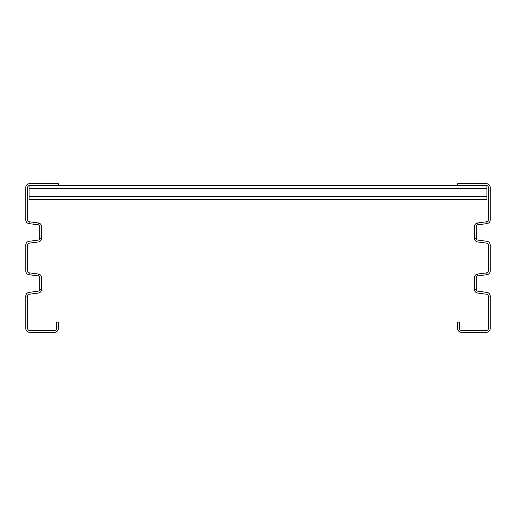 <?xml version="1.0" encoding="UTF-8"?>
<svg xmlns="http://www.w3.org/2000/svg" width="516" height="516" viewBox="0 0 516 516"><rect width="100%" height="100%" fill="white"/><g stroke="black" fill="none" stroke-linecap="round" stroke-linejoin="round"><path stroke-width="0.77" d="M490.2 296.081A3.715 3.715 0 0 0 486.969 292.398L477.88 291.198A1.858 1.858 0 0 1 476.268 289.36L476.268 277.724A1.858 1.858 0 0 1 477.88 275.886L486.969 274.686A3.715 3.715 0 0 0 490.2 271.003L490.2 244.997A3.715 3.715 0 0 0 486.969 241.314L477.88 240.114A1.858 1.858 0 0 1 476.268 238.276L476.268 226.64A1.858 1.858 0 0 1 477.88 224.802L486.969 223.602A3.715 3.715 0 0 0 490.2 219.919L490.2 187.411A3.715 3.715 0 0 0 486.485 183.696L457.692 183.696L457.692 185.554L486.485 185.554A1.858 1.858 0 0 1 488.342 187.411L488.342 219.919A1.858 1.858 0 0 1 486.73 221.764L477.642 222.957A3.715 3.715 0 0 0 474.41 226.64L474.41 238.276A3.715 3.715 0 0 0 477.642 241.959L486.73 243.152A1.858 1.858 0 0 1 488.342 244.997L488.342 271.003A1.858 1.858 0 0 1 486.73 272.848L477.642 274.041A3.715 3.715 0 0 0 474.41 277.724L474.41 289.36A3.715 3.715 0 0 0 477.642 293.043L486.73 294.236A1.858 1.858 0 0 1 488.342 296.081L488.342 328.589A1.858 1.858 0 0 1 486.485 330.446L461.407 330.446A1.858 1.858 0 0 1 459.55 328.589L459.55 322.087L457.692 322.087L457.692 328.589A3.715 3.715 0 0 0 461.407 332.304L486.485 332.304A3.715 3.715 0 0 0 490.2 328.589L490.2 296.081L488.342 296.081M39.732 289.36L41.59 289.36A3.715 3.715 0 0 1 38.358 293.043L29.27 294.236A1.858 1.858 0 0 0 27.658 296.081L27.658 328.589A1.858 1.858 0 0 0 29.515 330.446L54.593 330.446A1.858 1.858 0 0 0 56.45 328.589L56.45 322.087L58.308 322.087L58.308 328.589A3.715 3.715 0 0 1 54.593 332.304L29.515 332.304A3.715 3.715 0 0 1 25.8 328.589L25.8 296.081A3.715 3.715 0 0 1 29.031 292.398L38.12 291.198A1.858 1.858 0 0 0 39.732 289.36L39.732 277.724A1.858 1.858 0 0 0 38.12 275.886L29.031 274.686A3.715 3.715 0 0 1 25.8 271.003L25.8 244.997A3.715 3.715 0 0 1 29.031 241.314L38.12 240.114A1.858 1.858 0 0 0 39.732 238.276L39.732 226.64A1.858 1.858 0 0 0 38.12 224.802L29.031 223.602A3.715 3.715 0 0 1 25.8 219.919L25.8 187.411A3.715 3.715 0 0 1 29.515 183.696L58.308 183.696L58.308 185.554L457.692 185.554M41.59 289.36L41.59 277.724A3.715 3.715 0 0 0 38.358 274.041L29.27 272.848A1.858 1.858 0 0 1 27.658 271.003L27.658 244.997A1.858 1.858 0 0 1 29.27 243.152L38.358 241.959A3.715 3.715 0 0 0 41.59 238.276L41.59 226.64A3.715 3.715 0 0 0 38.358 222.957L29.27 221.764A1.858 1.858 0 0 1 27.658 219.919L27.658 187.411A1.858 1.858 0 0 1 29.515 185.554L58.308 185.554M29.051 185.612L29.051 199.486L486.949 199.486L486.949 185.612M490.2 244.997L488.342 244.997M486.969 223.602L486.73 221.764M476.268 238.276L474.41 238.276M477.88 224.802L477.642 222.957M486.969 274.686L486.73 272.848M477.88 275.886L477.642 274.041M476.268 289.36L474.41 289.36M25.8 296.081L27.658 296.081M29.031 223.602L29.27 221.764M25.8 244.997L27.658 244.997M39.732 238.276L41.59 238.276M38.12 224.802L38.358 222.957M29.031 274.686L29.27 272.848M38.12 275.886L38.358 274.041M29.051 196.699L486.949 196.699M29.051 188.34L486.949 188.34"/></g></svg>
